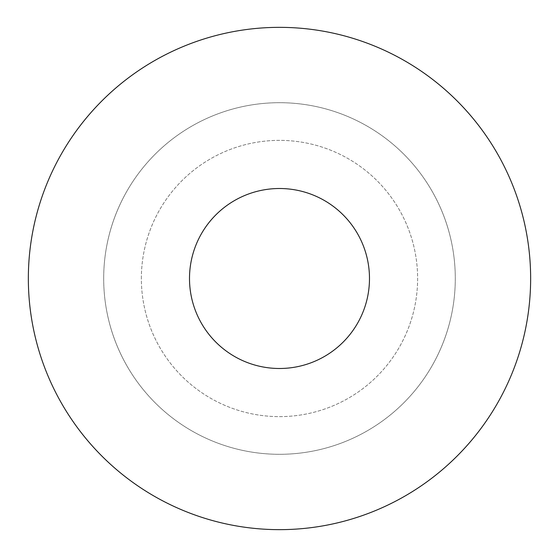 <?xml version="1.0" encoding="UTF-8"?>
<svg xmlns="http://www.w3.org/2000/svg" width="557" height="557" viewBox="0 0 557 557"><rect width="100%" height="100%" fill="white"/><g stroke="black" fill="none" stroke-linecap="round" stroke-linejoin="round"><path stroke-width="0.42" stroke-dasharray="2.79 2.09" d="M103.686 278.5A175.803 175.803 0 0 1 367.39 126.251A175.803 175.803 0 0 1 367.39 430.749A175.803 175.803 0 0 1 103.686 278.5A175.803 175.803 0 0 1 367.39 126.251A175.803 175.803 0 0 1 367.39 430.749A175.803 175.803 0 0 1 103.686 278.5M141.36 278.5A138.129 138.129 0 0 1 348.557 158.877A138.129 138.129 0 0 1 348.557 398.123A138.129 138.129 0 0 1 141.36 278.5A138.129 138.129 0 0 1 348.557 158.877A138.129 138.129 0 0 1 348.557 398.123A138.129 138.129 0 0 1 141.36 278.5M28.344 278.5A251.144 251.144 0 0 1 405.064 60.998A251.144 251.144 0 0 1 405.064 496.002A251.144 251.144 0 0 1 28.344 278.5M189.498 278.5A89.997 89.997 0 0 1 324.487 200.562A89.997 89.997 0 0 1 324.487 356.438A89.997 89.997 0 0 1 189.498 278.5"/><path stroke-width="0.84" d="M28.344 278.5A251.144 251.144 0 0 1 405.064 60.998A251.144 251.144 0 0 1 405.064 496.002A251.144 251.144 0 0 1 28.344 278.5M189.498 278.5A89.997 89.997 0 0 1 324.487 200.562A89.997 89.997 0 0 1 324.487 356.438A89.997 89.997 0 0 1 189.498 278.5"/></g></svg>

